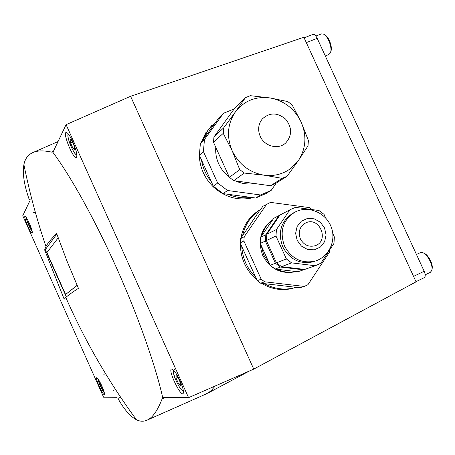 <?xml version="1.0" encoding="UTF-8"?>
<svg xmlns="http://www.w3.org/2000/svg" width="455" height="455" viewBox="0 0 455 455"><rect width="100%" height="100%" fill="white"/><g stroke="black" fill="none" stroke-linecap="round" stroke-linejoin="round"><path stroke-width="0.68" d="M223.701 127.832L223.246 133.332L232.209 150.855L239.722 169.613L244.244 173.054L264.105 175.181L282.208 178.366L287.054 176.273L275.235 183.695L270.532 185.737L233.773 180.663L229.4 177.342L213.497 142.29L213.941 136.966L235.036 107.727L245.433 97.66L250.324 95.686L269.923 97.916C284.13 100.663 294.539 108.705 301.142 122.048C306.909 135.755 306.016 148.546 298.463 160.433L308.012 145.879L308.382 140.47L301.142 122.048L292.155 104.974L287.759 101.567L269.923 97.916C255.596 96.141 244.068 100.828 235.349 111.975L223.701 127.832L213.941 136.966M223.246 133.332L213.497 142.29M239.722 169.613L229.4 177.342M244.244 173.054L233.773 180.663M282.208 178.366L270.532 185.737M245.433 97.66L235.349 111.975C227.449 123.834 226.397 136.796 232.209 150.855C238.989 164.522 249.624 172.633 264.105 175.181C274.029 176.415 282.873 174.208 290.648 168.56L287.56 170.619M287.054 176.273L298.463 160.433L290.648 168.56M229.326 177.177C224.69 173.617 221.153 169.169 218.701 163.845C216.313 158.499 215.334 152.988 215.772 147.306M254.419 183.513C247.964 184.611 241.639 183.74 235.44 180.891M276.242 183.064L271.208 190.349L260.573 194.973L227.551 190.491L217.672 183.012L203.419 151.56L204.449 139.531L223.445 113.289L234.16 108.938M223.445 113.289L219.122 117.555L216.335 121.405L207.889 130.261L211.768 125.478M204.449 139.531L200.382 143.433L203.209 139.531L207.889 130.261M203.419 151.56L199.358 155.286L200.382 143.433M260.573 194.973L255.682 198.016L250.83 197.362C243.101 198.494 235.502 197.47 228.035 194.285L223.126 193.625L213.389 186.266L211.285 181.619C206.058 175.198 202.788 167.969 201.457 159.927L199.358 155.286M271.208 190.349L266.169 193.449L255.682 198.016M199.33 154.518L199.358 156.213C199.864 166.092 203.288 174.993 209.636 182.904L213.202 186.777C225.117 197.47 238.431 201.099 253.151 197.675M201.195 142.313L206.257 131.865M312.232 209.607L309.588 207.634L270.515 202.384L262.819 206.331L260.698 209.402L258.474 210.71C248.936 217.018 243.095 226.112 240.951 237.988M240.428 243.544C240.297 256.745 244.898 268.08 254.22 277.55L256.927 279.973M261.551 283.306C270.606 288.788 280.087 290.665 289.994 288.942L294.908 287.674M253.754 369.107L130.596 96.295L303.86 37.264L416.058 281.844L253.754 369.107L188.569 397.664L163.447 397.534L162.105 398.921L165.239 397.539M31.668 198.596L29.268 199.665C24.115 185.06 22.329 173.378 23.905 164.619C25.082 158.585 28.238 154.495 33.369 152.34C37.765 150.531 43.845 150.451 51.614 152.106L52.82 152.033L53.303 151.526L66.089 124.653L188.569 397.664M66.089 124.653L130.596 96.295M120.632 397.232L117.925 398.415C124.061 409.386 130.232 416.496 136.432 419.749C140.288 421.671 144.036 421.711 147.676 419.868C152.817 417.36 157.623 410.376 162.105 398.921M205.535 394.229L210.705 391.175L215.255 385.971M116.821 397.289L103.603 397.215L22.75 215.755L29.512 201.548M346.642 319.251L349.667 317.539M72.846 141.892C69.888 135.573 67.641 132.422 66.106 132.451C62.602 133.156 73.272 159.301 76.309 157.487C77.612 155.752 76.451 150.554 72.846 141.892M162.776 397.892C155.525 365.49 138.127 316.015 116.543 267.972C95.032 219.856 70.684 176.13 52.717 152.061M180.186 381.171C176.341 373.134 173.423 369.09 171.427 369.045C168.014 370.165 180.123 395.896 183.029 393.677C184.127 392.358 183.177 388.189 180.186 381.171M44.641 249.92L45.966 246.525C47.701 243.197 51.267 238.875 56.682 233.569L67.004 261.13L78.442 288.345C72.214 292.366 68 295.414 65.81 297.473L64.183 299.219L44.641 249.92L45.295 249.647L66.385 296.956M101.892 386.05C99.406 380.698 97.666 377.923 96.682 377.73C95.032 378.099 103.046 395.691 104.354 394.553C104.815 393.78 103.996 390.947 101.892 386.05M29.342 223.28C27.243 218.719 25.787 216.381 24.974 216.273C23.296 216.517 30.838 234.171 32.186 233.165C32.686 232.198 31.736 228.905 29.342 223.28M35.791 213.89L34.273 212.439L33.403 212.804M28.602 221.682L27.812 220.766L28.329 223.115L29.933 226.709L31.025 227.983L30.735 226.658M100.538 383.212L99.713 382.098L100.009 383.963L101.636 387.603L102.966 389.4L102.762 388.104M176.074 378.19L178.468 383.525L180.789 386.147L180.709 383.406L178.297 378.02L175.977 375.426L176.074 378.19L177.734 377.394M70.61 143.041L72.965 148.29L74.768 149.786L74.216 146.004L71.844 140.709L70.042 139.247L70.61 143.041L72.544 142.278M30.644 226.414L29.933 226.709M29.12 222.785L28.329 223.115M74.466 147.693L72.965 148.29M180.356 382.621L178.468 383.525M102.403 387.239L101.636 387.603M100.743 383.616L100.009 383.963M56.841 234.024L45.295 249.647M77.117 285.342L65.577 294.476L77.151 285.41M65.577 294.476L46.899 252.588L58.194 237.828M255.596 277.032C247.139 268.598 242.532 258.429 241.776 246.525L257.234 280.65L260.641 283.198L264.423 283.641C273.216 288.481 282.356 290.062 291.848 288.379L296.097 287.327L299.822 287.759L304.27 286.428L307.95 284.699L329.716 251.763L329.903 249.539M242.634 235.559L260.197 209.715C251.012 215.75 245.154 224.366 242.634 235.559L240.473 238.687L240.143 242.913L241.776 246.525M291.53 205.205L280.655 203.743M314.212 275.224L319.143 267.767M240.143 242.913L243.886 241.019L261.198 279.222L264.645 281.799L260.641 283.198M261.198 279.222L257.234 280.65M243.886 241.019L244.216 236.742L240.473 238.687M295.943 271.538L294.874 271.84C280.758 274.32 270.054 268.865 262.768 255.471C257.382 240.598 260.658 228.757 272.585 219.953M266.801 204.011L244.216 236.742M264.645 281.799L304.27 286.428M269.258 263.24L263.775 255.033L261.215 245.507L270.202 265.316L275.167 269.047L277.334 269.309C283.34 272.255 289.477 272.989 295.744 271.516L297.888 271.772L304.64 269.428M280.445 214.8L273.637 218.417L272.42 220.197C267.187 223.923 263.701 229.013 261.966 235.457L260.738 237.248L260.271 243.436L261.215 245.507M273.637 218.417L275.059 217.644M260.271 243.436L265.345 241.042L275.429 263.257L280.473 267.051L275.167 269.047M275.429 263.257L270.202 265.316M265.345 241.042L265.811 234.757L260.738 237.248M278.875 215.647L265.811 234.757M280.473 267.051L303.519 269.826M332.764 233.449L334.379 236.987L333.97 243.391L320.894 263.172L315.321 265.754L304.668 269.434L281.554 266.647L276.492 262.842L266.374 240.553L266.84 234.251L279.944 215.084L281.389 214.294M279.944 215.084L290.506 209.482L295.466 207.361L318.966 210.511L324.068 214.402L325.735 218.053M266.374 240.553L275.969 236.014L286.394 258.952L291.592 262.871L281.554 266.647M286.394 258.952L276.492 262.842M275.969 236.014L276.441 229.536L266.84 234.251M315.412 261.011L312.739 261.921C299.578 264.395 289.568 259.35 282.703 246.786C277.556 232.232 280.997 221.011 293.026 213.122L294.169 212.559M289.863 209.846L276.441 229.536M291.592 262.871L315.321 265.754M300.374 238.881C297.911 231.771 299.703 226.442 305.749 222.887C319.637 215.994 329.881 241.275 314.997 245.763C308.644 247.281 303.769 244.989 300.374 238.881M264.423 283.641L296.097 287.327M272.42 220.197L261.966 235.457M277.334 269.309L295.744 271.516M217.672 183.012L213.389 186.266M227.551 190.491L223.126 193.625M260.203 136.301C257.581 129.84 258.286 124.05 262.319 118.931C269.696 112.305 277.459 112.379 285.615 119.147C292.19 127.508 292.229 135.436 285.734 142.933C278.414 150.002 264.457 146.425 260.203 136.301M250.83 197.362L228.035 194.285M211.285 181.619L201.457 159.927M203.209 139.531L216.335 121.405M424.242 277.675L424.293 277.652C425.561 276.668 425.522 274.536 424.174 271.265L317.198 38.311C315.747 35.416 314.303 34.114 312.864 34.404L304.122 37.833M414.42 278.278L305.47 40.768M330.768 51.517C332.918 47.553 328.749 36.298 324.574 34.819M325.285 55.925L328.823 54.509L330.273 53.042C332.833 48.651 328.032 35.615 323.26 34.04L321.219 33.92L315.844 36.036M431.96 269.206C433.706 265.083 428.309 254.425 423.901 253.27M430.231 272.386L431.641 270.697C433.717 266.016 427.387 253.645 422.388 252.57L420.278 252.667L416.462 254.481M51.614 152.106L53.4 151.322M26.549 217.899C25.673 218.781 30.86 230.924 32.112 230.918M98.303 379.299C97.433 380.204 102.961 392.364 104.212 392.278M174.515 371.286C169.749 369.107 181.852 394.94 183.217 389.844M69.012 134.873C64.496 132.564 75.103 158.539 76.719 153.762M294.868 212.178C307.648 205.148 325.791 212.155 331.251 227.142C336.427 240.405 329.136 257.194 314.684 261.227C301.466 263.707 291.405 258.633 284.5 246.007C279.325 231.379 282.782 220.101 294.868 212.178L293.026 213.122M297.155 240.342L295.619 233.335L297.115 226.499L301.341 221.187L307.443 218.451L314.206 218.815L320.303 222.199L324.54 227.921L326.087 234.871L324.637 241.679L320.462 247.014L314.377 249.806L307.586 249.488L301.432 246.109L297.155 240.342M413.692 276.316L424.174 271.265M306.46 42.548L317.198 38.311M147.682 419.868L207.264 393.467M33.369 152.34L58.035 141.573M347.694 318.693L329.949 328.14M249.567 370.939L207.867 393.143M23.91 164.619C29.507 192.516 36.861 219.822 45.966 246.525M65.81 297.479C84.761 340.573 108.301 381.33 136.432 419.749M40.484 229.695L39.244 230.213M26.441 217.729C25.958 217.297 26.629 219.617 28.466 224.673C30.536 229.047 31.77 231.197 32.157 231.117M105.514 373.601L103.842 374.385M113.5 390.231L113.107 390.413M98.183 379.123C97.688 378.685 98.405 380.966 100.333 385.965C102.853 390.868 104.161 393.04 104.263 392.483M174.532 369.449C173.56 372.173 172.343 367.464 174.686 377.496C178.235 385.567 180.857 389.958 182.563 390.674L183.433 391.072M68.284 133.912C68.654 134.953 66.066 132.371 70.462 145.35C76.377 157.561 76.383 153.949 76.872 154.956M260.197 209.715L258.474 210.71M291.848 288.379L289.994 288.942M295.79 271.521L294.874 271.84M279.501 215.295L274.251 218.07M290.506 209.482L280.57 214.732M314.684 261.227L312.739 261.921M415.978 281.673L424.293 277.652M430.316 272.34L425.197 274.814"/></g></svg>
